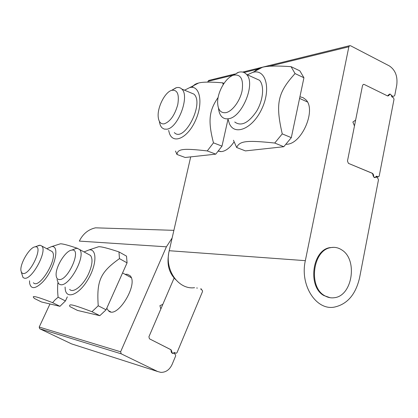 <?xml version="1.0" encoding="UTF-8"?>
<svg xmlns="http://www.w3.org/2000/svg" width="418" height="418" viewBox="0 0 418 418"><rect width="100%" height="100%" fill="white"/><g stroke="black" fill="none" stroke-linecap="round" stroke-linejoin="round"><path stroke-width="0.63" d="M387.455 95.879L388.709 95.675L387.622 95.962L364.146 84.426L363.299 84.399L364.146 84.426L387.251 95.779L387.768 95.806L389.247 94.249L390.062 94.154L392.716 96.401L394.284 95.978L394.801 95.231L396.75 85.105C397.795 76.348 395.329 69.952 389.346 65.913L350.519 45.729L349.568 45.708L242.639 72.079M375.531 177.122L376.048 177.091L375.536 177.352C374 177.519 373.102 176.532 372.851 174.384L372.203 173.219L348.429 163.36L347.468 161.034L348.429 163.36L372.454 173.386M362.521 85.528L363.299 84.399L362.521 85.528L347.468 161.034L354.464 125.938L352.876 122.025L355.629 120.086L362.521 85.528M372.584 173.381L373.405 174.552L373.629 175.717C373.577 177.013 374.016 177.645 374.941 177.613L376.372 176.224L378.588 176.83L379.215 175.994L394.022 99.244L393.432 97.723L392.115 97.07L391.337 95.163L389.947 93.998L388.709 95.675M173.538 352.975L174.144 353.142L172.974 353.382C171.646 353.158 171.035 352.233 171.14 350.613L170.696 349.584L149.472 338.82L148.907 336.809L174.102 278.054L162.816 304.372L159.911 305.652L160.836 308.996L148.907 336.809L149.472 338.82L170.878 349.714M197.369 288.075L196.669 287.986M201.053 289.491L202.223 290.155L202.568 291.45L177.023 352.667L176.171 353.288L174.374 352.526L172.514 353.518L171.04 349.756M324.556 295.62C308.17 286.821 312.852 250.246 330.544 247.67C334.505 246.85 338.24 247.597 341.736 249.901C358.054 259.573 352.431 296.163 334.196 297.731C330.831 298.186 327.618 297.48 324.556 295.62M333.914 247.341L329.818 247.634C312.136 250.204 307.455 286.738 323.835 295.526L330.126 297.71M168.642 130.406L169.358 133.123C173.042 144.644 187.562 138.316 195.452 120.583C203.566 102.959 199.961 84.645 189.662 87.628L184.542 90.189M218.133 97.42C209.266 110.326 207.652 120.379 213.467 142.841L207.265 150.924C182.541 148.097 177.739 148.96 176.955 154.461L175.508 151.06M192.374 87.393C193.257 85.267 195.31 83.819 198.534 83.051C202.375 81.891 210.411 81.813 222.653 82.821L223.249 84.514M223.98 83.401L222.653 82.821M159.41 121.424C159.786 124.371 160.7 126.539 162.163 127.924L164.237 129.099L166.725 129.199C177.943 128.436 190.164 95.889 181.741 89.018L193.9 94.107C204.668 103.267 184.045 143.233 174.327 132.579M176.955 154.461L185.174 157.481L215.766 154.143L221.984 146.138L213.467 142.841M221.984 146.138L227.998 119.24M215.766 154.143L207.265 150.924M29.521 280.786L29.647 283.326C31.026 289.256 35.149 289.042 42.004 282.683C54.178 270.916 60.741 244.807 51.503 246.641L46.785 248.705M57.903 282.845C57.438 286.727 57.506 291.529 58.102 297.24L55.098 299.831L52.616 302.663C37.474 296.775 31.219 295.16 33.858 297.815L34.407 298.478L41.481 301.974L59.946 306.31L52.616 302.663M58.473 244.415L60.281 243.835C62.282 243.621 68.103 245.152 77.743 248.423M50.562 250.716L52.01 251.495C58.839 257.112 39.329 289.899 33.398 282.74M59.946 306.31L65.438 300.939L58.102 297.24M65.438 300.939L67.319 296.864M65.093 287.051L65.198 288.942C66.138 299.581 78.443 295.239 87.534 280.253C96.762 265.414 97.352 248.762 89.201 249.859L84.039 251.929M91.97 311.708C71.849 304.158 68.447 303.515 69.931 306.613L77.518 310.438L99.818 315.674L91.97 311.708L98.23 305.777C96.49 280.509 100.43 272.181 119.459 258.632L118.968 251.913C107.818 248.198 101.01 246.479 98.543 246.751L96.093 247.566M99.818 315.674L106.083 309.801L127.072 262.859L126.513 256.135L118.968 251.913M127.072 262.859L119.459 258.632M106.083 309.801L98.23 305.777M88.47 254.343L90.497 255.45C92.979 258.862 92.388 264.871 88.715 273.476C83.527 285.196 73.223 293.64 69.654 289.392M228.05 119.261L229.336 123.462C234.493 136.205 252.618 128.869 261.84 108.832C271.345 88.898 265.806 68.625 252.874 72.335L247.378 74.791M254.165 72.084C255.826 69.832 258.538 68.249 262.311 67.329C267.18 65.887 276.763 65.663 291.053 66.666L295.066 73.578C277.719 92.644 275.269 103.497 282.244 133.88L274.736 143.04C245.774 139.993 239.676 141.085 236.651 147.491L233.463 140.234M236.651 147.491L245.408 150.903L283.785 146.718L291.309 137.653L303.933 77.764L299.858 70.856L291.053 66.666M303.933 77.764L295.066 73.578M218.509 108.11C218.828 111.878 219.91 114.731 221.749 116.679C223.515 118.461 225.741 119.146 228.421 118.722C241.938 117.667 256.046 83.412 246.531 74.404L259.526 80.287C264.578 85.727 263.225 100.346 256.49 111.413C248.396 123.117 241.149 126.649 234.738 122.004M291.309 137.653L282.244 133.88M283.785 146.718L274.736 143.04M125.113 274.333L127.192 274.234L129.883 275.572C139.298 283.535 116.763 320.23 108.351 310.626L106.977 308.552M49.977 303.97L39.203 327.059L39.71 328.747L71.551 343.883L73.636 344.552M104.301 228.103L95.534 227.826C88.35 229.409 82.942 233.834 79.321 241.102L166.395 246.813L172.127 238.025M174.144 353.142L175.597 354.992L175.633 355.99L172.117 364.423C169.603 369.752 165.852 372.407 160.857 372.381L157.649 371.518L121.215 353.827L120.624 351.784L166.395 246.813M234.028 141.948C230.036 147.758 225.898 150.976 221.613 151.603L218.102 151.133M299.925 96.772L303.045 97.634L305.678 99.578C316.666 109.338 302.031 143.834 286.889 144.257L285.771 144.325M376.048 177.091L377.073 177.342L378.196 178.956L378.421 180.132L359.569 277.824C355.661 294.633 347.165 304.414 334.086 307.162C315.977 310.433 299.753 285.066 305.339 260.66L348.852 46.785L349.568 45.708M209.016 80.371L207.976 81.343L207.798 82.121M190.697 156.881L169.222 250.716C164.3 269.85 178.481 289.993 194.563 287.683M168.559 254.593C166.829 264.735 169.185 273.079 175.623 279.621M246.531 74.404C244.514 72.194 241.944 71.462 238.809 72.209L232.607 75.512M225.704 112.688C220.589 113.168 217.893 109.793 217.632 102.556C217.376 92.028 225.772 77.393 233.516 75.172C240.773 73.97 243.642 79.138 242.121 90.68C240.021 101.146 232.089 111.648 225.704 112.688M181.741 89.018C180.315 87.618 178.554 87.169 176.459 87.675L171.657 90.33M164.19 123.848C160.815 124.245 158.835 122.04 158.244 117.233C157.037 107.86 164.828 92.138 171.688 90.319C177.373 89.536 179.406 94.28 177.781 104.563C174.761 115.232 170.231 121.664 164.19 123.848M21.261 272.05L23.006 277.495L24.328 278.179C31.69 280.525 47.762 250.784 41.769 246.03L40.118 245.246L37.003 246.145M22.912 273.492L21.564 272.62L20.926 270.639C19.829 263.706 29.746 247.095 35.117 246.85C44.047 244.964 30.248 275.331 22.912 273.492M57.031 279.585L58.515 283.676L60.333 284.642C69.127 287.359 86.484 255.424 79.524 249.468L77.257 248.349L76.191 248.391L73.04 249.614M58.813 279.49C57.235 279.177 56.346 277.829 56.153 275.446C55.213 267.321 65.501 250.565 71.697 250.136C82.539 247.796 67.841 281.648 58.813 279.49M372.856 174.583L373.405 174.552M373.107 175.748L373.629 175.717M376.247 176.276L376.806 176.244M375.667 176.934L378.159 176.804M388.348 95.074L389.304 94.912M171.646 350.817L171.134 350.676M171.694 351.804L171.161 351.658M174.661 352.599L174.395 352.526M175.884 353.215L173.898 352.672M173.81 353.21L173.397 353.095M157.649 371.518L71.551 343.883M121.215 353.827L39.71 328.747M120.624 351.784L39.203 327.059M391.457 95.821L391.786 95.769M391.65 96.574L392.601 96.417M207.976 81.343L233.004 75.203M243.981 72.513L259.918 68.599M269.417 66.269L348.852 46.785M169.222 250.716L305.339 260.66M378.29 176.845L375.63 176.981M330.544 247.67L329.818 247.634M189.662 87.628L198.534 83.051M51.503 246.641L60.281 243.835M89.201 249.859L98.543 246.751M252.874 72.335L262.311 67.329M108.351 310.626L110.603 311.786M200.63 288.859L201.408 288.963M95.534 227.826L173.883 230.344M218.342 150.825L220.511 151.65M376.252 176.992L375.599 177.023M234.65 74.049L208.619 80.47M307.392 101.955L299.581 98.418M233.516 75.172L238.014 72.439M171.688 90.319L175.947 87.822M52.01 251.495L41.769 246.03M35.117 246.85L39.355 245.267M131.174 277.641L122.563 272.944M90.497 255.45L79.524 249.468M71.697 250.136L76.191 248.391"/></g></svg>
